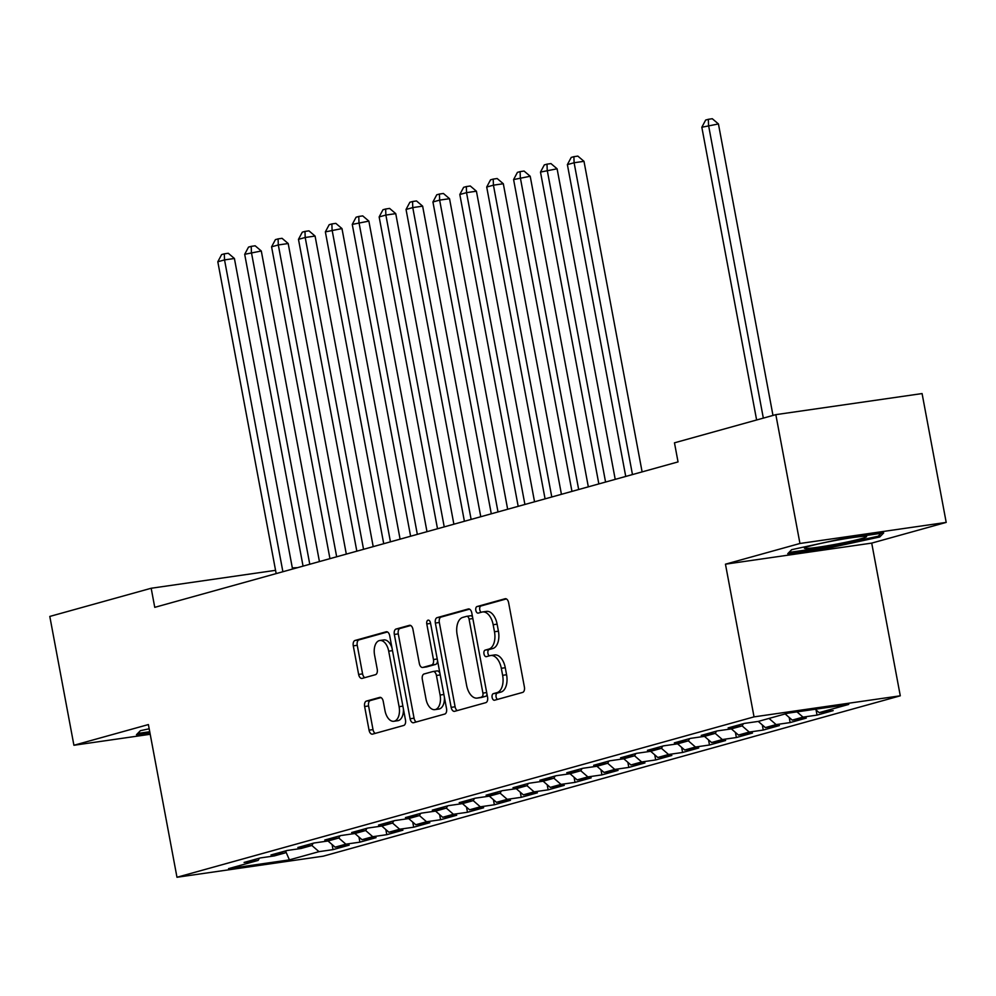 <?xml version="1.0" encoding="UTF-8"?>
<svg xmlns="http://www.w3.org/2000/svg" width="996" height="996" viewBox="0 0 996 996"><rect width="100%" height="100%" fill="white"/><g stroke="black" fill="none" stroke-linecap="round" stroke-linejoin="round"><path stroke-width="1.49" d="M492.124 697.449A3.337 1.905 -98.2 0 0 494.452 700.238A3.337 1.905 -98.2 0 0 494.589 700.213L522.626 692.419A4.768 2.727 -98.2 0 0 524.394 687.003L508.62 602.692A4.768 2.727 -98.2 0 0 505.296 598.708A4.768 2.727 -98.2 0 0 505.097 598.745L477.059 606.539A3.337 1.905 -98.2 0 0 475.814 610.324A3.337 1.905 -98.2 0 0 478.142 613.125A3.337 1.905 -98.2 0 0 478.279 613.1L481.915 612.092A15.276 8.715 -98.2 0 1 482.537 611.955A15.276 8.715 -98.2 0 1 493.157 624.729L494.477 631.75A15.276 8.715 -98.2 0 1 488.837 649.093L485.201 650.102A3.337 1.905 -98.2 0 0 483.969 653.886A3.337 1.905 -98.2 0 0 486.297 656.688A3.337 1.905 -98.2 0 0 486.434 656.65L490.057 655.642A15.276 8.715 -98.2 0 1 490.692 655.517A15.276 8.715 -98.2 0 1 501.312 668.291L502.631 675.313A15.276 8.715 -98.2 0 1 496.992 692.643L493.356 693.652A3.337 1.905 -98.2 0 0 492.124 697.449M490.692 655.517L494.639 654.945A15.276 8.715 -98.2 0 1 505.271 667.718L506.578 674.74A15.276 8.715 -98.2 0 1 500.938 692.083L497.315 693.092A3.337 1.905 -98.2 0 0 496.083 696.876A3.337 1.905 -98.2 0 0 497.465 699.416M506.379 598.92L481.006 605.966A3.337 1.905 -98.2 0 0 479.773 609.764A3.337 1.905 -98.2 0 0 481.155 612.291M482.537 611.955L486.484 611.382A15.276 8.715 -98.2 0 1 497.116 624.156L498.423 631.178A15.276 8.715 -98.2 0 1 492.783 648.521L489.161 649.529A3.337 1.905 -98.2 0 0 487.928 653.314A3.337 1.905 -98.2 0 0 489.31 655.854M366.391 701.097A4.768 2.727 -98.2 0 0 364.636 706.525L369.055 730.168A4.768 2.727 -98.2 0 0 372.38 734.164A4.768 2.727 -98.2 0 0 372.579 734.127L403.716 725.462A4.768 2.727 -98.2 0 0 405.484 720.046L389.71 635.747A4.768 2.727 -98.2 0 0 386.386 631.75A4.768 2.727 -98.2 0 0 386.187 631.788L355.049 640.453A4.768 2.727 -98.2 0 0 353.281 645.869L358.635 674.441A4.768 2.727 -98.2 0 0 361.946 678.425A4.768 2.727 -98.2 0 0 362.146 678.388L375.48 674.678A4.768 2.727 -98.2 0 0 377.235 669.262L374.583 655.094A12.774 7.283 -98.2 0 1 379.825 640.49A12.774 7.283 -98.2 0 1 388.701 651.172L399.097 706.674A12.774 7.283 -98.2 0 1 393.856 721.278A12.774 7.283 -98.2 0 1 384.979 710.596L383.236 701.346A4.768 2.727 -98.2 0 0 379.924 697.362A4.768 2.727 -98.2 0 0 379.725 697.399L366.391 701.097L370.35 700.537A4.768 2.727 -98.2 0 0 368.582 705.952L373.014 729.607A4.768 2.727 -98.2 0 0 375.243 733.38M154.754 607.348L678.039 461.907L674.466 442.822L775.834 414.647L799.95 543.48L725.462 564.184L754.034 716.871L176.977 877.264L148.392 724.565L73.916 745.269L49.8 616.437L151.18 588.25L154.754 607.348M451.151 707.359A4.768 2.727 -98.2 0 0 454.462 711.356A4.768 2.727 -98.2 0 0 454.662 711.306L485.811 702.653A4.768 2.727 -98.2 0 0 487.567 697.237L471.793 612.926A4.768 2.727 -98.2 0 0 468.469 608.942A4.768 2.727 -98.2 0 0 468.282 608.979L437.132 617.632A4.768 2.727 -98.2 0 0 435.364 623.048L451.151 707.359L455.097 706.787A4.768 2.727 -98.2 0 0 457.326 710.571M444.764 714.057L413.614 722.71A4.768 2.727 -98.2 0 1 413.427 722.76A4.768 2.727 -98.2 0 1 410.103 718.763L394.329 634.452A4.768 2.727 -98.2 0 1 396.084 629.036L409.418 625.339A4.768 2.727 -98.2 0 1 409.617 625.289A4.768 2.727 -98.2 0 1 412.929 629.285L419.328 663.473A4.768 2.727 -98.2 0 0 422.653 667.469A4.768 2.727 -98.2 0 0 422.852 667.432L431.691 664.967A4.768 2.727 -98.2 0 0 433.459 659.551L426.786 623.957A3.337 1.905 -98.2 0 1 428.168 620.135A3.337 1.905 -98.2 0 1 430.484 622.923L446.532 708.642A4.768 2.727 -98.2 0 1 444.764 714.057M754.034 716.871L900.284 695.806L323.227 856.187L176.977 877.264M765.364 727.59L758.255 721.415L787.861 713.186L848.729 704.421L819.148 712.638L833.179 710.621L817.044 715.103L803.013 717.12L792.256 720.108L806.287 718.091L790.152 722.573L776.121 724.602L765.364 727.59L779.395 725.561L763.26 730.056L749.229 732.072L738.472 735.06L752.503 733.044L736.38 737.526L722.337 739.542L711.592 742.53L725.623 740.514L709.488 744.996L695.457 747.025L684.7 750.013L698.731 747.984L682.596 752.466L668.565 754.495L657.808 757.483L671.839 755.466L655.704 759.948L641.673 761.965L630.916 764.953L644.947 762.936L628.812 767.418L614.781 769.435L604.024 772.435L618.055 770.406L601.92 774.888L587.889 776.917L577.132 779.905L591.163 777.876L575.028 782.37L560.997 784.387L550.24 787.375L564.271 785.358L548.136 789.84L534.105 791.857L523.348 794.845L537.392 792.828L521.257 797.31L507.225 799.34L496.469 802.328L510.5 800.298L494.365 804.78L480.333 806.81L469.577 809.798L483.608 807.781L467.473 812.263L453.441 814.28L442.685 817.268L456.716 815.251L440.581 819.733L426.549 821.75L415.793 824.75L429.824 822.721L413.689 827.203L399.657 829.232L388.901 832.22L402.932 830.191L386.797 834.685L372.765 836.702L362.009 839.69L376.04 837.673L359.905 842.155L345.873 844.172L335.117 847.16L349.16 845.143L333.025 849.625L318.994 851.655L311.873 845.48L301.141 848.468L287.109 850.484L270.974 854.966L285.005 852.95L274.249 855.938L260.217 857.954L244.082 862.449L258.113 860.42L259.396 858.191M313.18 843.239L311.897 845.48L297.866 847.496L314.001 843.014L328.033 840.985L338.789 837.997L324.758 840.026L340.893 835.544L354.925 833.515L365.681 830.527L351.65 832.544L367.773 828.062L381.817 826.045L392.573 823.057L378.53 825.074L394.665 820.592L408.696 818.575L419.453 815.575L405.422 817.604L421.557 813.122L435.588 811.093L446.345 808.105L432.314 810.134L448.449 805.64L462.48 803.623L473.237 800.635L459.206 802.652L475.341 798.17L489.372 796.153L500.129 793.165L486.098 795.182L502.233 790.7L516.264 788.67L527.021 785.682L512.99 787.712L529.125 783.23L543.156 781.2L553.913 778.212L539.882 780.229L556.017 775.747L570.048 773.73L580.805 770.742L566.761 772.759L582.897 768.277L596.928 766.26L607.685 763.26L593.653 765.289L609.789 760.807L623.82 758.778L634.577 755.79L620.545 757.819L636.681 753.325L650.712 751.308L661.468 748.32L647.437 750.337L663.573 745.855L677.604 743.838L688.361 740.85L674.329 742.867L690.465 738.385L704.496 736.355L715.253 733.367L701.221 735.397L717.357 730.902L731.388 728.885L742.145 725.897L728.113 727.914L744.249 723.432L758.28 721.415M318.994 851.655L289.413 859.872L228.532 868.649L258.113 860.42M285.005 852.95L286.288 850.721M289.413 859.872L285.79 851.58M335.117 847.16L328.008 840.998M345.873 844.172L338.765 838.01L340.072 835.769M362.009 839.69L354.9 833.515M372.765 836.702L365.656 830.54L366.951 828.298M388.901 832.22L381.792 826.045M399.657 829.232L392.549 823.057L393.843 820.816M415.793 824.75L408.671 818.575M426.549 821.75L419.44 815.587L420.735 813.346M442.685 817.268L435.563 811.105M453.441 814.28L446.32 808.117L447.627 805.876M469.577 809.798L462.455 803.623M480.333 806.81L473.212 800.635L474.519 798.394M496.469 802.328L489.347 796.153M507.225 799.34L500.104 793.165L501.411 790.924M523.348 794.845L516.239 788.683M534.105 791.857L526.996 785.695M527.021 785.682L528.303 783.454M550.24 787.375L543.131 781.2M560.997 784.387L553.888 778.212L555.183 775.984M577.132 779.905L570.023 773.73M587.889 776.917L580.78 770.742L582.075 768.501M604.024 772.435L596.903 766.26M614.781 769.435L607.672 763.272L608.967 761.031M630.916 764.953L623.795 758.79M641.673 761.965L634.552 755.802L635.859 753.561M657.808 757.483L650.687 751.308M668.565 754.495L661.444 748.32L662.751 746.079M684.7 750.013L677.579 743.838M695.457 747.025L688.336 740.85L689.643 738.609M711.592 742.53L704.471 736.368M722.337 739.542L715.228 733.38L716.535 731.139M738.472 735.06L731.363 728.885M749.229 732.072L742.12 725.897L743.427 723.669M776.121 724.602L769.012 718.427M792.256 720.108L785.147 713.945M803.013 717.12L796.962 711.879M297.518 567.658L292.326 567.919M275.556 570.335L151.18 588.25M73.916 745.269L150.209 734.276M725.462 564.184L871.712 543.106L946.2 522.402L799.95 543.48M946.2 522.402L922.084 393.569L775.834 414.647M871.712 543.106L900.284 695.806M819.148 712.638L815.238 709.252M831.772 547.364L879.742 536.981L883.664 532.947L839.628 539.297L791.658 549.68L787.724 553.714L831.772 547.364L831.573 546.306M149.188 728.786L140.374 730.691L136.44 734.724L149.935 732.782M816.085 709.986L817.044 715.103M789.193 717.456L790.152 722.573M762.313 724.939L763.26 730.056M735.422 732.409L736.38 737.526M708.53 739.879L709.488 744.996M681.638 747.361L682.596 752.466M654.745 754.831L655.704 759.948M627.854 762.301L628.812 767.418M600.962 769.771L601.92 774.888M574.07 777.254L575.028 782.37M547.19 784.724L548.136 789.84M520.298 792.193L521.257 797.31M493.406 799.676L494.365 804.78M466.514 807.146L467.473 812.263M439.622 814.616L440.581 819.733M412.73 822.086L413.689 827.203M385.838 829.568L386.797 834.685M358.958 837.038L359.905 842.155M332.066 844.508L333.025 849.625M469.564 609.154L441.091 617.059A4.768 2.727 -98.2 0 0 439.323 622.475L455.097 706.787M481.678 696.901A3.337 1.905 -98.2 0 0 482.911 693.104L469.066 619.101A3.337 1.905 -98.2 0 0 466.738 616.312A3.337 1.905 -98.2 0 0 466.601 616.337L462.779 617.408A15.276 8.715 -98.2 0 0 457.139 634.738L466.601 685.323A15.276 8.715 -98.2 0 0 477.221 698.096A15.276 8.715 -98.2 0 0 477.856 697.959L485.637 696.328A3.337 1.905 -98.2 0 0 486.957 693.938M472.602 617.234A3.337 1.905 -98.2 0 0 470.697 615.74A3.337 1.905 -98.2 0 0 470.56 615.777L466.875 616.3M477.221 698.096L481.18 697.524A15.276 8.715 -98.2 0 0 481.803 697.399L477.856 697.959M485.637 696.328L481.803 697.399M410.701 625.513L400.043 628.476A4.768 2.727 -98.2 0 0 398.276 633.892L414.062 718.191A4.768 2.727 -98.2 0 0 416.291 721.976M426.413 666.909A4.768 2.727 -98.2 0 0 426.612 666.897A4.768 2.727 -98.2 0 0 426.798 666.859L435.638 664.407A4.768 2.727 -98.2 0 0 437.543 660.647M425.977 698.955A12.774 7.283 -98.2 0 0 434.854 709.638A12.774 7.283 -98.2 0 0 440.095 695.034L436.435 675.475A4.768 2.727 -98.2 0 0 433.111 671.491A4.768 2.727 -98.2 0 0 432.924 671.528L424.072 673.981A4.768 2.727 -98.2 0 0 422.316 679.397L425.977 698.955M434.854 709.638L438.813 709.065A12.774 7.283 -98.2 0 0 444.39 697.188M439.921 673.333A4.768 2.727 -98.2 0 0 437.07 670.918A4.768 2.727 -98.2 0 0 436.87 670.955L433.31 671.466M381.007 697.573L370.35 700.537M393.856 721.278L397.802 720.706A12.774 7.283 -98.2 0 0 403.38 708.828M392.001 647.973A12.774 7.283 -98.2 0 0 383.784 639.93L379.825 640.49M387.469 631.962L358.996 639.88A4.768 2.727 -98.2 0 0 357.24 645.296L362.581 673.869A4.768 2.727 -98.2 0 0 364.81 677.641M879.368 535.014L879.742 536.981M772.983 415.432L718.44 123.952L701.831 127.251L756.624 419.988M763.334 418.121L708.554 125.384L708.343 119.308L712.302 118.736L718.44 123.952M701.831 127.251L705.654 120.055L708.343 119.308M833.229 544.737A31.611 1.905 169.4 0 0 866.383 536.396A31.611 1.905 169.4 0 0 837.81 540.019A31.611 1.905 169.4 0 0 804.581 547.962A31.611 1.905 169.4 0 0 833.229 544.737M881.012 533.333L878.198 536.221L831.71 546.294L789.044 552.444L791.745 549.655M149.736 731.724L137.759 733.454L140.461 730.666M642.109 471.892L583.992 161.327L574.107 162.746L567.384 164.614L625.737 476.437M632.46 474.569L574.107 162.746L573.895 156.671L577.842 156.111L583.992 161.327M567.384 164.614L571.206 157.43L573.895 156.671M615.217 479.362L557.1 168.797L540.492 172.084L598.845 483.919M605.568 482.039L547.215 170.216L547.003 164.153L550.95 163.581L557.1 168.797M540.492 172.084L544.314 164.9L547.003 164.153M588.325 486.832L530.208 176.267L513.6 179.566L571.953 491.389M578.676 489.522L520.323 177.699L520.111 171.623L524.058 171.051L530.208 176.267M513.6 179.566L517.422 172.37L520.111 171.623M561.433 494.315L503.316 183.75L493.431 185.169L486.708 187.036L545.073 498.859M551.784 496.992L493.431 185.169L493.219 179.093L497.178 178.533L503.316 183.75M486.708 187.036L490.53 179.84L493.219 179.093M534.541 501.785L476.424 191.22L466.539 192.639L459.816 194.506L518.181 506.329M524.904 504.462L466.539 192.639L466.327 186.576L470.286 186.003L476.424 191.22M459.816 194.506L463.638 187.323L466.327 186.576M507.661 509.255L449.532 198.69L439.647 200.109L432.936 201.989L491.289 513.812M498.012 511.944L439.647 200.109L439.435 194.046L443.394 193.473L449.532 198.69M432.936 201.989L436.746 194.793L439.435 194.046M480.769 516.737L422.64 206.16L412.767 207.591L406.044 209.459L464.397 521.282M471.12 519.414L412.767 207.591L412.556 201.516L416.502 200.943L422.64 206.16M406.044 209.459L409.866 202.263L412.556 201.516M453.877 524.207L395.748 213.642L385.875 215.061L379.152 216.929L437.505 528.752M444.228 526.884L385.875 215.061L385.664 208.998L389.61 208.425L395.748 213.642M379.152 216.929L382.974 209.745L385.664 208.998M426.985 531.677L368.869 221.112L352.26 224.399L410.613 536.234M417.336 534.366L358.983 222.531L358.772 216.468L362.718 215.895L368.869 221.112M352.26 224.399L356.082 217.215L358.772 216.468M400.093 539.147L341.977 228.582L325.368 231.881L383.721 543.704M390.444 541.836L332.091 230.014L331.88 223.938L335.826 223.365L341.977 228.582M325.368 231.881L329.19 224.685L331.88 223.938M373.201 546.63L315.085 236.064L305.199 237.484L298.476 239.351L356.829 551.174M363.552 549.306L305.199 237.484L304.988 231.408L308.947 230.848L315.085 236.064M298.476 239.351L302.298 232.155L304.988 231.408M346.309 554.1L288.193 243.534L278.307 244.954L271.584 246.821L329.95 558.644M336.673 556.776L278.307 244.954L278.096 238.891L282.055 238.318L288.193 243.534M271.584 246.821L275.406 239.638L278.096 238.891M319.43 561.57L261.301 251.004L244.692 254.304L303.058 566.126M309.781 564.259L251.415 252.436L251.204 246.361L255.163 245.788L261.301 251.004M244.692 254.304L248.514 247.108L251.204 246.361M292.538 569.052L234.409 258.474L224.536 259.906L217.813 261.774L276.166 573.596M282.889 571.729L224.536 259.906L224.312 253.831L228.271 253.27L234.409 258.474M217.813 261.774L221.622 254.578L224.312 253.831M500.938 692.083L496.992 692.643M506.578 674.74L502.631 675.313M505.271 667.718L501.312 668.291M489.161 649.529L485.201 650.102M492.783 648.521L488.837 649.093M498.423 631.178L494.477 631.75M497.116 624.156L493.157 624.729M481.006 605.966L477.059 606.539M497.315 693.092L493.356 693.652M439.323 622.475L435.364 623.048M441.091 617.059L437.132 617.632M486.695 692.569L482.911 693.104M472.851 618.566L469.066 619.101M414.062 718.191L410.103 718.763M398.276 633.892L394.329 634.452M400.043 628.476L396.084 629.036M426.798 666.859L422.852 667.432M435.638 664.407L431.691 664.967M437.244 659.003L433.459 659.551M430.583 623.409L426.786 623.957M443.88 694.486L440.095 695.034M440.22 674.927L436.435 675.475M402.882 706.127L399.097 706.674M392.486 650.625L388.701 651.172M362.581 673.869L358.635 674.441M357.24 645.296L353.281 645.869M358.996 639.88L355.049 640.453M373.014 729.607L369.055 730.168M368.582 705.952L364.636 706.525M470.697 615.74L466.738 616.312M426.612 666.897L422.653 667.469M437.07 670.918L433.111 671.491"/></g></svg>
